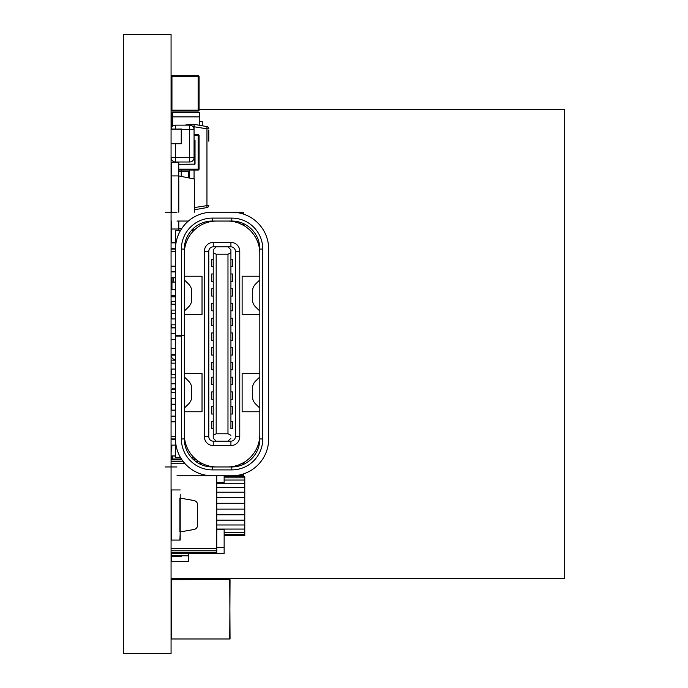 <?xml version="1.0" encoding="UTF-8"?>
<svg xmlns="http://www.w3.org/2000/svg" width="688" height="688" viewBox="0 0 688 688"><rect width="100%" height="100%" fill="white"/><g stroke="black" fill="none" stroke-linecap="round" stroke-linejoin="round"><path stroke-width="1.03" d="M123.298 34.4L171.063 34.4L171.063 653.6L123.298 653.6L123.298 34.4M171.063 458.999L181.417 458.999M192.786 458.999L195.487 458.999M171.063 459.894L182.019 459.894M193.749 459.894L196.562 459.894M171.063 461.553L183.24 461.553M195.805 461.553L198.849 461.553M171.063 463.721L185.055 463.721M199.279 463.721L202.65 463.721M216.772 475.804L216.772 553.35L224.142 553.35L224.142 529.76L216.772 529.76L216.772 547.45L224.142 547.45M171.063 548.628L216.772 548.628M171.063 550.796L216.772 550.796M171.063 552.455L216.772 552.455M171.063 553.35L216.772 553.35M224.142 476.689L244.782 476.689L244.782 535.66L224.142 535.66M224.142 477.816L244.782 477.816M224.142 480.043L244.782 480.043M216.772 483.268L244.782 483.268M216.772 487.379L244.782 487.379M216.772 492.204L244.782 492.204M216.772 497.57L244.782 497.57M216.772 503.272L244.782 503.272M216.772 509.077L244.782 509.077M216.772 514.77L244.782 514.77M216.772 520.137L244.782 520.137M216.772 524.97L244.782 524.97M216.772 529.072L244.782 529.072M224.142 532.306L244.782 532.306M224.142 534.524L244.782 534.524M216.772 482.58L224.142 482.58L224.142 475.804M230.919 428.77L230.919 421.4L232.398 421.4L232.398 428.77L230.919 428.77L230.919 249.796L230.919 303.46L232.398 303.46L232.398 310.83L230.919 310.83L230.919 318.2L232.398 318.2L232.398 325.57L230.919 325.57L230.919 340.311L232.398 340.311L232.398 332.94L230.919 332.94M230.919 303.46L230.919 310.83M232.398 391.911L232.398 399.281L230.919 399.281L230.919 391.911L232.398 391.911M213.228 406.66L211.758 406.66L211.758 414.03L213.228 414.03M213.228 355.06L211.758 355.06L211.758 347.681L213.228 347.681M213.228 325.57L211.758 325.57L211.758 318.2L213.228 318.2M230.919 259.23L232.398 259.23L232.398 266.6L230.919 266.6M213.228 281.34L211.758 281.34L211.758 273.97L213.228 273.97M213.228 310.83L211.758 310.83L211.758 303.46L213.228 303.46M230.919 347.681L230.919 355.06L232.398 355.06L232.398 347.681L230.919 347.681L230.919 340.311M230.919 318.2L230.919 325.57M230.919 273.97L232.398 273.97L232.398 281.34L230.919 281.34M213.228 399.281L211.758 399.281L211.758 391.911L213.228 391.911M232.398 362.43L232.398 369.8L230.919 369.8L230.919 362.43L232.398 362.43M213.228 369.8L211.758 369.8L211.758 362.43L213.228 362.43M213.228 384.54L211.758 384.54L211.758 377.17L213.228 377.17M230.919 288.711L232.398 288.711L232.398 296.081L230.919 296.081M213.228 266.6L211.758 266.6L211.758 259.23L213.228 259.23M213.228 340.311L211.758 340.311L211.758 332.94L213.228 332.94M232.398 406.66L232.398 414.03L230.919 414.03L230.919 406.66L232.398 406.66M213.228 296.081L211.758 296.081L211.758 288.711L213.228 288.711M232.398 377.17L232.398 384.54L230.919 384.54L230.919 377.17L232.398 377.17M213.228 428.77L211.758 428.77L211.758 421.4L213.228 421.4M175.492 439.236L171.063 439.236L171.063 445.136L175.492 445.136M175.492 436.588L171.063 436.588L171.063 438.944L175.492 438.944L175.492 249.056L171.063 249.056L171.063 251.412L175.492 251.412M175.492 354.32L171.063 354.32L171.063 348.42L175.492 348.42M175.492 416.386L171.063 416.386L171.063 421.839L175.492 421.839M175.492 410.194L171.063 410.194L171.063 416.094L175.492 416.094M175.492 363.161L171.063 363.161L171.063 369.06L175.492 369.06M175.492 377.91L171.063 377.91L171.063 383.801L175.492 383.801M175.492 392.65L171.063 392.65L171.063 398.55L175.492 398.55M175.492 248.764L171.063 248.764L171.063 242.864L175.492 242.864M175.492 271.614L171.063 271.614L171.063 266.153L175.492 266.153M175.492 277.806L171.063 277.806L171.063 271.906L175.492 271.906M175.492 295.35L171.063 295.35L171.063 289.45L175.492 289.45M175.492 310.09L171.063 310.09L171.063 304.191L175.492 304.191M175.492 324.831L171.063 324.831L171.063 318.94L175.492 318.94M175.492 333.68L171.063 333.68L171.063 339.58L175.492 339.58M216.178 441.154L213.228 441.154A4.42 4.42 45 0 1 208.808 436.734L208.808 251.266A4.42 4.42 45 0 1 213.228 246.846L213.228 242.417L230.919 242.417L230.919 246.846A4.42 4.42 45 0 1 235.348 251.266L235.348 436.734A4.42 4.42 45 0 1 230.919 441.154L216.178 441.154L213.228 438.204L213.228 430.834M235.348 251.266L239.768 251.266A8.849 8.849 -135 0 0 230.919 242.417A8.849 8.849 -135 0 1 239.768 251.266L239.768 436.734L235.348 436.734M230.919 441.154L230.919 445.575A8.849 8.849 -135 0 0 239.768 436.734A8.849 8.849 -135 0 1 230.919 445.575L213.228 445.575L213.228 441.154M216.746 221.046A32.431 32.431 -135 0 0 184.332 253.476L184.332 276.223L202.031 276.223L202.031 314.476L184.332 314.476L184.332 408.018M259.815 434.541A32.431 32.431 45 0 1 227.384 466.954L216.772 466.954A32.431 32.431 45 0 1 184.332 434.524L184.332 411.777L202.031 411.777L202.031 373.524L184.332 373.524M242.124 411.777L259.815 411.777L242.124 411.777L242.124 373.524L242.124 411.777M259.815 373.524L242.124 373.524M242.124 276.223L242.124 314.476L259.815 314.476L242.124 314.476L242.124 276.223L259.815 276.223M259.815 253.459A32.431 32.431 -135 0 0 227.401 221.046M227.41 221.046A32.431 32.431 45 0 1 239.028 223.204L243.457 225.303L243.457 223.583M184.332 310.976L184.332 276.223M222.817 212.196L243.457 212.196L243.457 214.088L242.821 213.882M239.028 223.204L239.028 221.992M239.028 212.91L239.028 212.196M193.749 230.626L191.247 230.626M180.428 230.626L175.492 230.626L175.492 249.03M175.492 438.97L175.492 457.374L180.428 457.374M202.031 314.476L184.332 314.476M239.028 466.008L239.028 464.787L243.457 462.697L243.457 464.417L240.508 465.57M175.492 249.056A36.86 36.86 -135 0 1 212.343 212.196L218.836 212.196L212.343 212.196A36.86 36.86 -135 0 0 212.334 212.196L231.804 212.196A36.86 36.86 -135 0 1 268.664 249.056L268.664 438.944A36.86 36.86 45 0 1 231.804 475.804L243.457 475.804L243.457 473.912M239.028 475.081L239.028 475.804M193.749 457.374L191.247 457.374M184.332 411.777L202.031 411.777M230.919 355.06L230.919 362.43M230.919 369.8L230.919 377.17M230.919 384.54L230.919 391.911M230.919 399.281L230.919 406.66M230.919 414.03L230.919 421.4M230.919 249.796L227.977 246.846L216.178 246.846L213.228 249.796L213.228 252.737L216.178 254.216L227.977 254.216L230.919 252.737M230.919 435.255L227.977 433.784L227.977 254.216M227.977 433.784L216.178 433.784L213.228 435.255L213.228 438.204M230.919 438.204L227.977 441.154M213.228 246.846L230.919 246.846M216.178 433.784L216.178 254.216M208.808 436.734L204.388 436.734L204.388 251.266L208.808 251.266M204.388 436.734A8.849 8.849 -135 0 0 213.228 445.575M239.768 251.266L239.768 436.734M204.388 251.266A8.849 8.849 -135 0 1 213.228 242.417L230.919 242.417M213.228 252.737L213.228 435.255M185.855 239.957A28.01 28.01 -135 0 0 184.332 249.056L184.332 335.503L175.492 335.503L175.492 342.951M181.383 335.503L181.383 249.056L184.332 249.056L184.332 270.281M184.332 274.856L184.332 280.756M184.332 335.503L184.332 352.91M184.332 342.951L184.332 345.066M184.332 288.461L184.332 279.982M268.664 408.741L268.664 376.302M184.332 353.494L184.332 438.944A28.01 28.01 -135 0 0 212.343 466.954A28.01 28.01 45 0 1 184.332 438.944L184.332 417.711M181.383 249.056A30.96 30.96 -135 0 1 212.343 218.096L231.804 218.096A30.96 30.96 -135 0 1 262.764 249.056L262.764 438.944A30.96 30.96 45 0 1 231.804 469.904L212.343 469.904A30.96 30.96 45 0 1 181.383 438.944L181.383 336.088L175.492 336.088L181.383 336.088M231.804 475.804L212.343 475.804A36.86 36.86 45 0 1 175.492 438.944M184.332 413.144L184.332 407.244M184.332 377.024L184.332 385.512M218.836 466.954L231.804 466.954A28.01 28.01 -135 0 0 259.815 438.944L259.815 249.056A28.01 28.01 45 0 0 231.804 221.046L212.343 221.046A28.01 28.01 45 0 0 184.332 249.056M165.172 466.954L176.962 466.954M213.375 466.954L218.388 466.954L213.375 466.954M268.664 413.402L268.664 425.193M268.664 381.831L268.664 375.932L268.664 381.831A11.791 11.791 45 0 1 268.664 381.84M268.664 306.169L268.664 312.06L268.664 306.169A11.791 11.791 -135 0 0 268.664 306.16M268.664 274.598L268.664 262.807M268.664 279.259L268.664 311.69M212.334 475.804L176.962 475.804M259.703 408.001L255.523 403.89A10.32 10.32 45 0 1 252.444 396.537L252.444 388.505A10.32 10.32 45 0 1 255.523 381.152L259.703 377.041M184.453 408.001L188.624 403.89A10.32 10.32 -135 0 0 191.703 396.537L191.703 388.505A10.32 10.32 -135 0 0 188.624 381.152L184.453 377.041M188.392 221.046L176.962 221.046M242.124 223.015L241.479 222.766M165.172 212.196L176.962 212.196M259.703 279.99L255.523 284.101A10.32 10.32 -135 0 0 252.444 291.454L252.444 299.495A10.32 10.32 -135 0 0 255.523 306.848L259.703 310.959M184.453 279.99L188.624 284.101A10.32 10.32 45 0 1 191.703 291.454L191.703 299.495A10.32 10.32 45 0 1 188.624 306.848L184.453 310.959M171.217 360.099L175.492 360.245M171.217 369.06L171.217 374.84L175.492 374.84L171.063 374.693L175.492 374.693M171.364 389.589L172.542 389.589L171.364 389.589L172.542 389.589L171.364 389.589L172.542 389.589L172.542 388.23L175.492 388.23M189.639 125.147L189.639 129.568L194.068 129.568A4.42 4.42 0 0 0 189.639 125.147L175.492 125.147A4.42 4.42 0 0 0 171.097 129.06A4.42 4.42 0 0 1 175.492 125.147L189.639 125.147A4.42 4.42 0 0 1 194.068 129.568L194.068 157.586A4.42 4.42 0 0 1 189.639 162.007L175.492 162.007A4.42 4.42 0 0 1 171.063 157.586L189.639 157.586L189.639 129.568L181.383 129.568M194.068 156.675L194.068 149.012M171.364 127.985L171.364 126.317L172.49 126.317L171.063 126.618L172.198 126.618M172.774 456.049L172.774 458.999M175.492 359.557A4.42 4.42 0 0 1 171.063 355.137L175.492 355.137M175.492 301.361L171.063 301.662L175.492 301.662M188.761 177.874L188.46 171.389L180.652 171.389M171.217 169.644L171.364 171.389M178.811 164.312L195.022 164.131L195.022 140.55L195.022 164.131L178.811 164.501M194.652 164.501L195.022 140.55L194.068 140.18L194.67 140.533M195.022 164.131L194.652 140.18M188.761 554.313L188.46 561.683L171.063 561.382L188.761 561.382L188.761 554.313M180.204 494.38L180.204 540.08L180.204 531.97L179.912 540.08L171.656 540.08L171.656 489.951L171.063 489.951L180.204 489.951L171.063 489.951M171.656 540.08L180.204 540.08L180.204 535.66M171.656 501.75L171.063 501.75L171.656 501.75M179.921 531.97L193.947 529.502A4.42 4.42 180 0 0 197.602 525.142L197.602 504.897A4.42 4.42 180 0 0 193.947 500.537L179.912 498.06L179.912 531.97L193.947 529.493A4.42 4.42 180 0 0 197.602 525.142L197.602 504.897M175.492 456.049L171.063 455.895L171.217 448.671L171.802 448.671L171.063 448.825L171.802 448.825M171.217 327.901L175.492 327.901L171.217 327.901M171.802 313.16L171.217 313.16L171.802 313.16M171.217 313.16L175.492 313.16L171.063 313.307L175.492 313.16L171.217 313.16L171.217 318.94M171.802 271.88L171.217 271.88L171.802 271.88M171.948 271.88L171.123 271.906L171.948 271.614M171.802 448.808L171.802 445.136M181.383 555.784L181.236 556.3L171.063 556.153L181.236 555.784M171.217 389.589L175.492 389.735M171.217 398.55L171.217 404.329L175.492 404.329L171.063 404.183L175.492 404.183M181.383 143.594L171.217 143.749L181.236 143.749L181.236 129L171.063 129.146L181.383 129.146L181.383 143.749L181.383 129L180.652 129M181.236 143.749L171.063 143.594L171.063 129.146M194.283 230.102A8.256 8.256 180 0 0 193.139 228.665A8.256 8.256 180 0 1 194.283 230.102A8.256 8.256 180 0 0 193.139 228.665A8.256 8.256 180 0 1 194.283 230.102A8.256 8.256 180 0 0 193.139 228.665A8.256 8.256 180 0 1 194.283 230.102A8.256 8.256 180 0 0 193.139 228.665A8.256 8.256 180 0 1 194.283 230.102A8.256 8.256 180 0 0 193.139 228.665A8.256 8.256 180 0 1 194.283 230.102A8.256 8.256 180 0 0 193.139 228.665A8.256 8.256 180 0 1 194.283 230.102M171.063 447.2L171.802 447.2M172.774 116.865L199.314 116.865L199.314 112.54L172.774 112.54L172.774 126.076M202.263 121.38L199.314 121.38L202.263 121.38L199.314 121.38L202.263 121.38L202.263 125.784M199.314 116.865L199.314 125.259M199.314 112.54L172.774 112.54M171.742 112.832L172.774 112.832L171.742 112.832L171.742 117.149L172.774 117.149M171.742 126.317L171.742 120.099L172.774 120.099M171.742 120.099L171.742 117.149M180.204 489.951L171.656 489.951M171.656 528.289L171.063 528.289L171.656 528.289M171.656 520.911L171.063 520.911M208.808 129.955L208.808 141.186M189.639 178.046L189.639 170.039M194.068 178.906L194.068 170.039M194.377 207.578L208.808 205.359A2.245 2.245 0 0 1 206.959 207.57L206.959 128.811L192.898 126.575M178.811 169.153L198.196 169.153L198.196 135.536L199.081 135.536A0.886 0.886 180 0 0 198.196 134.65A0.886 0.886 0 0 1 199.081 135.536A0.886 0.886 180 0 0 198.196 134.65L194.068 134.65L194.068 126.575M189.639 124.33L194.068 124.33L206.959 126.609A2.245 2.245 0 0 1 208.808 128.811A2.245 2.245 -0 0 0 206.959 126.609L194.068 124.33L185.02 125.147L189.639 124.33L194.068 124.33L185.02 125.147L189.639 124.33L189.561 125.147M208.808 128.811L206.959 128.811L206.959 126.609L194.068 124.33L206.959 126.609M206.959 207.57L194.377 209.788L206.959 207.57M194.068 126.54L194.068 124.33M171.123 410.194L175.492 410.074M199.081 109.59L564.702 109.59L564.702 578.41L171.063 578.41M171.364 579.416L229.74 579.416L171.063 579.709L171.063 638.86L171.063 579.709L229.74 579.416L230.041 638.98L171.063 638.98L230.041 638.98M171.217 221.046L171.441 227.023M188.761 553.35L188.46 561.683M171.364 553.35L171.364 555.784L188.761 555.491M171.364 555.784L188.46 555.784L188.46 553.35M194.377 179.172L194.377 212.196L194.377 179.026L178.751 175.93L171.441 175.93L171.441 162.66L178.811 162.66L178.751 176.231M178.811 230.626L178.811 229.009L171.441 229.009L171.441 242.271L175.492 242.271M178.751 228.708L181.821 228.399L178.751 229.009L178.751 221.046M178.751 212.196L178.751 175.93L194.369 179.026M171.441 212.196L171.441 175.93L178.811 175.93L178.811 212.196M178.811 221.046L178.811 229.009M171.441 229.009L171.441 221.046M171.948 289.45L171.948 282.08L171.063 282.08L175.492 282.08L171.948 282.08L171.948 277.806M171.948 295.35L171.948 295.943L171.063 295.943A0.886 0.886 180 0 0 171.948 296.82L175.492 296.82L171.948 296.82L171.948 295.943L175.492 295.943M171.063 238.736A0.886 0.886 0 0 1 171.441 238.014A0.886 0.886 0 0 0 171.063 238.736L171.441 238.736M199.081 135.536L199.081 169.153A0.886 0.886 180 0 1 198.196 170.039L178.811 170.039L198.196 170.039L198.196 169.153L199.081 169.153M171.08 169.325A0.886 0.886 180 0 0 171.441 169.876M194.068 134.65L198.196 134.65L194.068 134.65M199.081 76.566A0.886 0.886 180 0 0 198.196 75.68L198.196 76.566L199.081 76.566A0.886 0.886 180 0 0 198.196 75.68A0.886 0.886 0 0 1 199.081 76.566L199.081 110.183A0.886 0.886 180 0 1 198.196 111.06L171.948 111.06L171.948 110.183L198.196 110.183L198.196 76.566L171.948 76.566L171.948 110.183L171.063 110.183A0.886 0.886 180 0 0 171.948 111.06L198.196 111.06L198.196 110.183L199.081 110.183M198.196 75.68L171.948 75.68A0.886 0.886 180 0 0 171.063 76.566A0.886 0.886 0 0 1 171.948 75.68A0.886 0.886 180 0 0 171.063 76.566L171.948 76.566L171.948 75.68L198.196 75.68L171.948 75.68M181.383 170.039L181.383 171.389L188.46 171.389L181.383 171.389L181.383 176.446L181.383 171.536L178.811 171.389L181.236 171.389M171.441 171.389L171.441 185.984M262.764 249.056L259.815 249.056M262.764 438.944L259.815 438.944M231.804 469.904L231.804 466.954M212.343 469.904L212.343 466.954M181.383 438.944L184.332 438.944M231.804 218.096L231.804 221.046M212.343 218.096L212.343 221.046M171.063 360.245L171.217 363.161M194.068 157.586L189.639 157.586L189.639 162.007L175.492 162.007L175.492 143.749M175.492 129L175.492 125.147M171.364 313.16L171.364 310.09M171.364 304.191L171.364 301.361M181.383 171.69L188.46 171.389M188.761 171.69L188.46 177.822M171.364 556.3L171.364 561.683M175.492 327.755L171.217 327.755L171.217 324.831M175.492 313.307L171.063 313.307M171.063 198.075L171.217 212.196M171.217 277.806L171.217 282.08M171.217 458.999L171.217 455.895L175.492 455.895M181.383 556.153L171.217 556.3L171.217 555.741M171.217 553.35L171.217 555.491M171.063 389.735L171.217 392.65M181.383 129.146L171.217 129M171.217 404.329L171.217 410.194M230.041 579.709L229.74 638.98L171.364 638.98L171.364 579.709L229.74 579.416M171.364 227.023L171.364 231.581M173.127 277.806L173.127 282.08M171.948 242.271L171.948 242.864M198.196 134.65L198.196 135.536L194.068 135.536M178.811 171.536L181.236 171.536L181.236 176.412"/></g></svg>
